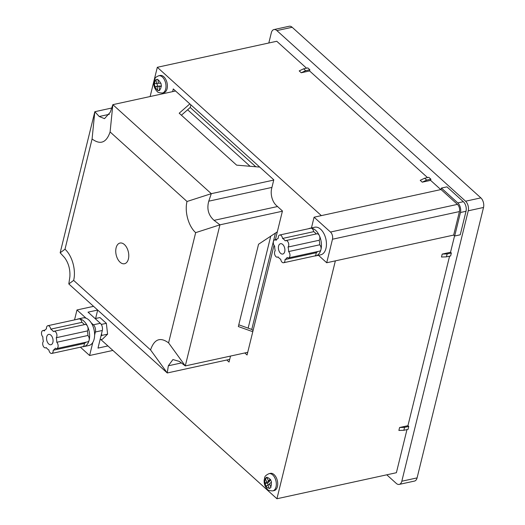 <?xml version="1.0" encoding="UTF-8"?>
<svg xmlns="http://www.w3.org/2000/svg" width="525" height="525" viewBox="0 0 525 525"><rect width="100%" height="100%" fill="white"/><g stroke="black" fill="none" stroke-linecap="round" stroke-linejoin="round"><path stroke-width="0.79" d="M124.425 244.571A10.585 6.267 -102.3 0 0 120.002 243.049A10.585 6.267 -102.3 0 0 115.736 251.147A10.585 6.267 -102.3 0 0 120.094 262.211A10.585 6.267 -102.3 0 0 124.51 263.734A10.585 6.267 -102.3 0 0 128.782 255.642A10.585 6.267 -102.3 0 0 124.425 244.571M238.77 324.791L251.777 329.438L253.063 330.599M181.401 115.205L190.234 107.481L190.883 104.843M92.078 138.994C100.413 145.097 106.418 142.748 110.099 131.946L187.018 201.488C184.465 211.765 188.423 226.131 195.661 232.647L168.584 342.877C160.25 336.768 154.245 339.124 150.557 349.926L73.644 280.383C76.191 270.099 72.24 255.734 65.002 249.224L92.078 138.994L94.822 111.707L111.805 108.006M229.701 359.369L167.258 372.973L168.328 365.787L172.928 359.546L179.419 361.449L185.286 365.925L219.942 224.831L214.075 220.356C208.432 215.322 206.66 208.93 208.76 201.18L211.299 193.673L273.742 180.068M195.661 232.647L219.942 224.831L282.378 211.227M277.318 231.84L258.556 244.237L238.343 326.543L252.787 331.708M168.584 342.877L185.286 365.925L247.728 352.314M175.56 90.989L112.849 104.659L110.303 112.166L104.501 118.663L99.212 116.504L94.822 111.707L60.165 252.801L64.555 257.591C68.539 262.992 70.311 269.384 69.871 276.767L68.808 283.959L167.258 372.973L150.557 349.926M189.84 103.897L179.196 113.21L236.624 165.139L259.737 167.094M110.099 131.946L112.849 104.659L211.299 193.673L187.018 201.488M73.644 280.383L68.808 283.959M60.165 252.801L65.002 249.224M282.726 244.466A5.289 3.13 -102.3 0 0 280.514 243.705A5.289 3.13 -102.3 0 0 278.381 247.754A5.289 3.13 -102.3 0 0 280.56 253.286A5.289 3.13 -102.3 0 0 282.772 254.048A5.289 3.13 -102.3 0 0 284.904 249.998A5.289 3.13 -102.3 0 0 282.726 244.466M317.651 251.547A11.287 6.681 77.7 0 1 316.109 252.787L284.996 259.567A3.531 2.093 77.7 0 1 283.598 262.743A3.531 2.093 77.7 0 1 282.122 262.238A3.531 2.093 77.7 0 1 280.724 259.298A11.287 6.681 -102.3 0 1 279.333 258.28A11.287 6.681 -102.3 0 1 278.04 256.869A3.531 2.093 77.7 0 1 277.443 257.178A3.531 2.093 77.7 0 1 275.966 256.673A3.531 2.093 77.7 0 1 275.212 250.72A11.287 6.681 -102.3 0 1 274.687 246.179A3.531 2.093 77.7 0 1 273.315 242.498A3.531 2.093 77.7 0 1 274.739 239.866A3.531 2.093 77.7 0 1 276.13 240.299A11.287 6.681 -102.3 0 1 278.289 238.186A3.531 2.093 77.7 0 1 279.694 235.01A3.531 2.093 77.7 0 1 282.562 238.455L313.674 231.676A11.287 6.681 77.7 0 1 316.24 233.947M313.674 231.676A3.531 2.093 -102.3 0 0 311.154 228.204A14.109 8.354 77.7 0 1 315.643 230.337A14.109 8.354 77.7 0 1 319.358 235.627A14.109 8.354 77.7 0 1 320.959 249.513A14.109 8.354 77.7 0 1 315.761 255.885L320.762 254.796A14.109 8.354 -102.3 0 0 326.452 244.007A14.109 8.354 -102.3 0 0 320.644 229.248A14.109 8.354 -102.3 0 0 314.751 227.22L309.75 228.309A14.109 8.354 77.7 0 1 311.154 228.204A3.531 2.093 -102.3 0 0 310.807 228.231L279.694 235.01M315.761 255.885A14.109 8.354 77.7 0 1 314.547 255.997M318.465 255.294L326.707 262.749L332.483 239.229A5.289 3.13 -102.3 0 0 330.488 232.043L314.075 217.206L311.443 227.942M314.075 217.206L441.033 189.538L457.439 204.376A5.289 3.13 77.7 0 1 459.434 211.568L332.483 239.229M326.707 262.749L453.659 235.082L459.434 211.568M441.033 189.538L441.394 188.068L446.952 186.861L463.358 201.698A7.055 4.18 77.7 0 1 466.016 211.286L460.458 212.494A7.055 4.18 -102.3 0 0 457.8 202.906L463.358 201.698M453.659 235.082L454.683 236.007L460.241 234.8L466.016 211.286M454.683 236.007L460.458 212.494M441.394 188.068L457.8 202.906M308.602 228.71A14.109 8.354 77.7 0 1 309.75 228.309M319.712 244.794L288.599 251.573A3.531 2.093 77.7 0 1 289.971 255.255A3.531 2.093 77.7 0 1 288.547 257.887L319.659 251.107A3.531 2.093 -102.3 0 0 320.959 249.513A3.531 2.093 -102.3 0 0 319.712 244.794A11.287 6.681 77.7 0 0 319.187 240.253A3.531 2.093 -102.3 0 0 319.358 235.627A3.531 2.093 -102.3 0 0 316.956 233.796L285.843 240.575A3.531 2.093 77.7 0 0 285.246 240.883A11.287 6.681 -102.3 0 0 282.562 238.455M319.187 240.253L288.074 247.032A11.287 6.681 -102.3 0 1 288.599 251.573M284.996 259.567A11.287 6.681 -102.3 0 0 287.155 257.453A3.531 2.093 77.7 0 0 288.547 257.887M283.598 262.743L314.711 255.964A3.531 2.093 -102.3 0 0 316.109 252.787M285.843 240.575A3.531 2.093 77.7 0 1 288.448 242.904A3.531 2.093 77.7 0 1 288.074 247.032M48.727 343.98A5.289 3.13 -102.3 0 0 50.938 344.741A5.289 3.13 -102.3 0 0 53.071 340.692A5.289 3.13 -102.3 0 0 50.892 335.16A5.289 3.13 -102.3 0 0 48.681 334.399A5.289 3.13 -102.3 0 0 46.548 338.448A5.289 3.13 -102.3 0 0 48.727 343.98M76.768 319.403A14.109 8.354 77.7 0 1 77.917 319.003A14.109 8.354 77.7 0 1 79.321 318.898A14.109 8.354 77.7 0 1 83.81 321.031A14.109 8.354 77.7 0 1 87.524 326.314A3.531 2.093 -102.3 0 0 86.599 324.995A3.531 2.093 -102.3 0 0 85.122 324.489L54.009 331.268A3.531 2.093 77.7 0 1 55.486 331.774A3.531 2.093 77.7 0 1 56.241 337.726L87.36 330.947A3.531 2.093 -102.3 0 0 87.524 326.314A14.109 8.354 77.7 0 1 89.125 340.207A3.531 2.093 -102.3 0 0 87.878 335.488L56.766 342.267A11.287 6.681 -102.3 0 0 56.241 337.726M81.841 322.37A3.531 2.093 -102.3 0 0 80.443 319.43A3.531 2.093 -102.3 0 0 79.321 318.898A3.531 2.093 -102.3 0 0 78.973 318.924L47.86 325.703A3.531 2.093 77.7 0 1 49.33 326.215A3.531 2.093 77.7 0 1 50.728 329.149L81.841 322.37A11.287 6.681 77.7 0 1 83.232 323.387A11.287 6.681 77.7 0 1 84.407 324.64M80.41 347.196L89.604 355.504L92.813 342.418A14.109 8.354 -102.3 0 0 94.618 335.075L95.379 331.99A5.289 3.13 -102.3 0 0 93.384 324.798L91.232 322.849A14.109 8.354 -102.3 0 0 88.81 319.942A14.109 8.354 -102.3 0 0 86.107 318.216A14.109 8.354 -102.3 0 0 82.917 317.914L77.917 319.003M54.009 331.268A3.531 2.093 77.7 0 0 53.412 331.577A11.287 6.681 -102.3 0 0 52.119 330.166A11.287 6.681 -102.3 0 0 50.728 329.149M94.618 335.075A14.109 8.354 -102.3 0 0 91.232 322.849M56.766 342.267A3.531 2.093 77.7 0 1 58.137 345.949A3.531 2.093 77.7 0 1 56.713 348.58L87.826 341.801A3.531 2.093 -102.3 0 0 89.125 340.207A14.109 8.354 77.7 0 1 83.928 346.579L88.928 345.489A14.109 8.354 -102.3 0 0 92.813 342.418M86.107 318.216L76.978 309.96L74.537 319.889M89.604 355.504L112.888 350.431M76.978 309.96L93.568 306.344M107.927 345.942L97.991 348.108L102.322 330.474L95.379 331.99M93.384 324.798L100.328 323.282L88.023 312.158L97.67 310.052M100.328 323.282A5.289 3.13 77.7 0 1 102.322 330.474M87.36 330.947A11.287 6.681 77.7 0 1 87.878 335.488M85.818 342.241A11.287 6.681 77.7 0 1 84.276 343.481L53.163 350.26A11.287 6.681 -102.3 0 0 55.322 348.147A3.531 2.093 77.7 0 0 56.713 348.58M83.928 346.579A14.109 8.354 77.7 0 1 82.714 346.69M53.163 350.26A3.531 2.093 77.7 0 1 51.765 353.437L82.878 346.658A3.531 2.093 -102.3 0 0 84.276 343.481M46.325 347.721L45.609 347.872A3.531 2.093 77.7 0 0 46.207 347.563A11.287 6.681 -102.3 0 0 48.891 349.991A3.531 2.093 77.7 0 0 51.765 353.437M44.92 330.12L42.906 330.56A3.531 2.093 77.7 0 0 41.482 333.191A3.531 2.093 77.7 0 0 42.853 336.873A11.287 6.681 -102.3 0 0 43.378 341.414A3.531 2.093 77.7 0 0 43.004 345.542A3.531 2.093 77.7 0 0 45.609 347.872M47.86 325.703A3.531 2.093 77.7 0 0 46.456 328.88A11.287 6.681 -102.3 0 0 44.297 330.993A3.531 2.093 77.7 0 0 42.906 330.56M160.919 83.147L158.471 83.35L157.835 79.347L155.951 79.498L156.588 83.501L154.212 83.685L155.059 86.789A5.289 3.13 -102.3 0 0 156.706 89.394A5.289 3.13 -102.3 0 0 157.684 90.031L157.822 90.608L159.705 90.457L159.574 89.88A5.289 3.13 -102.3 0 0 161.05 86.31L161.444 86.271L160.919 83.147M270.408 479.279L268.341 480.834L266.917 477.14L265.328 478.347L265.506 478.898A5.289 3.13 -102.3 0 0 265.013 483.361L266.155 486.242A5.289 3.13 -102.3 0 0 267.028 487.285A5.289 3.13 -102.3 0 0 269.128 488.073L269.377 488.604L270.972 487.397L269.476 483.715L271.55 482.16L270.408 479.279M158.694 75.764C156.279 76.867 155.072 77.733 155.065 78.376L153.792 83.724C153.969 86.848 155.085 89.407 157.119 91.403C157.566 92.387 159.338 92.918 162.448 92.997L163.839 92.695A8.82 5.224 -102.3 0 0 167.134 83.311A8.82 5.224 -102.3 0 0 160.499 75.397A8.82 5.224 -102.3 0 0 160.079 75.462L158.694 75.764A8.82 5.224 77.7 0 1 159.108 75.698A8.82 5.224 77.7 0 1 162.376 77.031A8.82 5.224 77.7 0 1 166.005 86.251A8.82 5.224 77.7 0 1 162.448 92.997A8.82 5.224 77.7 0 1 162.035 93.056M274.155 490.586A8.82 5.224 -102.3 0 0 276.701 478.61A8.82 5.224 -102.3 0 0 270.401 473.353L269.01 473.655A8.82 5.224 77.7 0 1 272.698 474.928A8.82 5.224 77.7 0 1 275.31 478.912A8.82 5.224 77.7 0 1 272.77 490.888L274.155 490.586M424.646 178.238L426.7 180.095L430.887 179.183L428.833 177.325L424.646 178.238L420.21 180.318L422.264 182.175L430.598 180.357L440.81 189.591M303.627 68.821L305.681 70.678L309.868 69.766L307.814 67.909L303.627 68.821L299.191 70.901L301.245 72.758L309.579 70.941L427.553 177.607M321.353 215.618L157.31 67.298L276.76 41.265L306.534 68.191M157.31 67.298L150.124 96.534M97.676 310.065L95.609 318.491M406.973 429.601L396.388 472.717L276.931 498.75L100.853 339.55M399.604 427.508L398.882 430.447L403.85 430.283L408.037 429.371L408.758 426.431L407.938 425.69L399.604 427.508L404.572 427.343L408.758 426.431M449.571 256.18L407.938 425.69M442.201 254.08L441.479 257.02L446.447 256.856L450.634 255.944L451.356 253.011L450.535 252.262L442.201 254.08L447.169 253.923L451.356 253.011M454.558 235.889L450.535 252.262M335.363 260.859L276.931 498.75M100.898 336.269L101.765 335.423L101.555 333.605M275.382 239.728L282.443 210.971L276.288 205.406A12.351 7.311 77.7 0 1 271.635 188.632L273.801 179.812L173.296 88.942L172.64 91.626M244.801 352.958L247.065 355.005L274.017 245.28M226.774 360.006L229.038 362.053L230.514 356.068M100.052 339.721L102.454 339.196L107.599 334.156L106.352 323.328L99.953 317.546L95.143 318.59M157.008 83.403L157.48 86.212L159.889 86.015L155.059 86.789M157.113 86.625L157.684 90.031M161.05 86.31L158.996 86.474L159.574 89.88M265.013 483.361L266.746 482.042L265.506 478.898M248.148 328.145L270.736 236.191M250.097 166.281L187.609 109.778M275.441 233.074L251.777 329.438M190.234 107.481L255.8 166.76M269.128 488.073L267.888 484.929L266.155 486.242M268.341 480.834L270.788 480.296M268.229 484.851L267.494 482.98L264.751 483.577M266.746 482.042L269.528 481.438L267.494 482.98M267.888 484.929L269.791 484.509M269.528 481.438L269.213 480.644M267.199 477.94L265.328 478.347M161.378 85.956L158.996 86.474M157.48 86.212L154.744 86.809M158.432 83.094L156.588 83.501M159.639 90.208L157.822 90.608M101.765 335.423L107.599 334.156M101.272 324.43L106.352 323.328M447.169 253.923L446.447 256.856M404.572 427.343L403.85 430.283M305.681 70.678L301.245 72.758M309.579 70.941L309.868 69.766M426.7 180.095L422.264 182.175M430.598 180.357L430.887 179.183M276.878 30.594L465.583 201.213L480.861 197.879L292.156 27.267L276.878 30.594A7.055 4.18 -102.3 0 0 273.932 29.577A7.055 4.18 -102.3 0 0 271.327 32.767L268.813 42.997M386.781 474.81L396.27 483.394A7.055 4.18 -102.3 0 0 399.217 484.404A7.055 4.18 -102.3 0 0 401.815 481.222L417.093 477.894A7.055 4.18 77.7 0 1 414.494 481.077L399.217 484.404M480.861 197.879A7.055 4.18 77.7 0 1 483.518 207.467L468.241 210.801L401.815 481.222M468.241 210.801A7.055 4.18 -102.3 0 0 465.583 201.213M483.518 207.467L417.093 477.894M273.932 29.577L289.209 26.25A7.055 4.18 77.7 0 1 292.156 27.267M277.528 206.528L214.075 220.356M99.212 116.504L109.331 114.299M181.473 362.926L168.328 365.787M208.76 201.18L271.937 187.412M330.488 232.043L457.439 204.376M160.525 83.186A5.289 3.13 -102.3 0 0 158.878 80.574A5.289 3.13 -102.3 0 0 157.9 79.944M270.073 479.515A5.289 3.13 -102.3 0 0 269.194 478.472A5.289 3.13 -102.3 0 0 267.094 477.691M270.723 486.859A5.289 3.13 -102.3 0 0 271.215 482.396M156.01 80.095A5.289 3.13 -102.3 0 0 154.534 83.659M276.747 239.426L274.739 239.866M278.158 257.027L277.443 257.178M269.01 473.655C263.36 476.438 265.25 477.481 264.167 479.922C263.878 483.669 264.974 486.793 267.442 489.3C267.888 490.284 269.66 490.816 272.77 490.888"/></g></svg>
